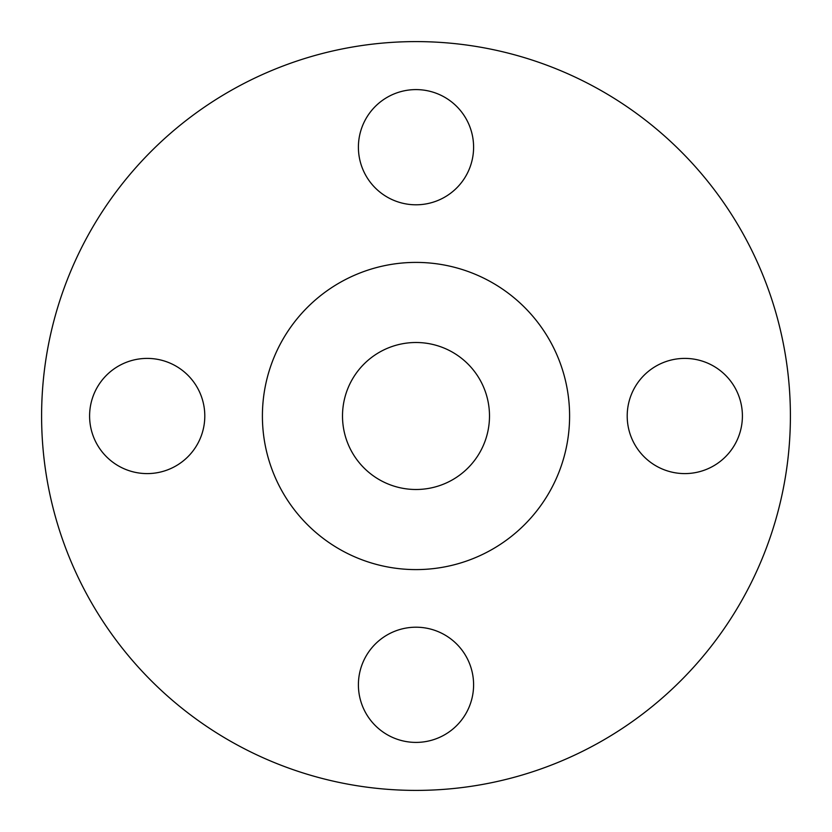 <?xml version="1.0" encoding="UTF-8"?>
<svg xmlns="http://www.w3.org/2000/svg" width="832" height="832" viewBox="0 0 832 832"><rect width="100%" height="100%" fill="white"/><g stroke="black" fill="none" stroke-linecap="round" stroke-linejoin="round"><path stroke-width="1.25" d="M358.405 147.202A57.595 57.595 0 0 0 416 204.797A57.595 57.595 0 0 0 473.595 147.202A57.595 57.595 0 0 0 416 89.596A57.595 57.595 0 0 0 358.405 147.202M627.203 416A57.595 57.595 0 0 0 684.798 473.595A57.595 57.595 0 0 0 742.404 416A57.595 57.595 0 0 0 684.798 358.405A57.595 57.595 0 0 0 627.203 416M358.405 684.798A57.595 57.595 0 0 0 416 742.404A57.595 57.595 0 0 0 473.595 684.798A57.595 57.595 0 0 0 416 627.203A57.595 57.595 0 0 0 358.405 684.798M89.596 416A57.595 57.595 0 0 0 147.202 473.595A57.595 57.595 0 0 0 204.797 416A57.595 57.595 0 0 0 147.202 358.405A57.595 57.595 0 0 0 89.596 416M790.4 416A374.4 374.4 0 0 0 416 41.6A374.4 374.4 0 0 0 41.6 416A374.4 374.4 0 0 0 416 790.4A374.4 374.4 0 0 0 790.4 416M569.598 416A153.598 153.598 0 0 0 416 262.402A153.598 153.598 0 0 0 262.402 416A153.598 153.598 0 0 0 416 569.598A153.598 153.598 0 0 0 569.598 416M342.503 416A73.497 73.497 0 0 0 416 489.497A73.497 73.497 0 0 0 489.497 416A73.497 73.497 0 0 0 416 342.503A73.497 73.497 0 0 0 342.503 416"/></g></svg>
